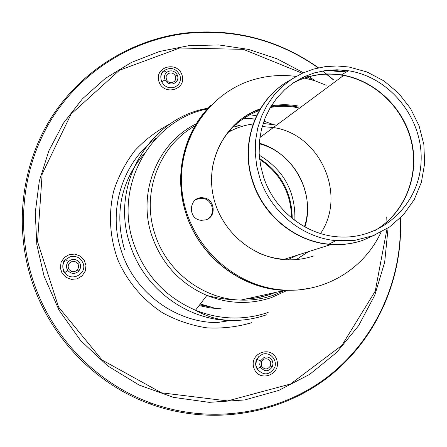 <?xml version="1.0" encoding="UTF-8"?>
<svg xmlns="http://www.w3.org/2000/svg" width="447" height="447" viewBox="0 0 447 447"><rect width="100%" height="100%" fill="white"/><g stroke="black" fill="none" stroke-linecap="round" stroke-linejoin="round"><path stroke-width="0.67" d="M318.515 67.821C278.66 39.789 234.384 28.178 185.689 32.983C132.547 39.314 82.343 69.738 52.048 116.46C22.032 163.306 13.823 224.757 31.519 279.962C49.606 336.787 95.105 384.023 150.002 403.937C210.889 426.181 279.487 414.794 328.092 377.279C376.609 339.485 403.323 278.498 400.4 217.968M333.546 79.773L322.745 70.95M318.247 67.883C278.61 40.124 234.619 28.642 186.265 33.43C133.323 39.738 83.326 70.056 53.159 116.6C23.272 163.267 15.103 224.472 32.737 279.459C50.751 336.06 96.066 383.118 150.745 402.959C211.314 425.103 279.559 413.833 327.969 376.57C376.29 339.027 402.987 278.403 400.205 218.158M333.401 79.884L322.488 70.995M78.398 264.926L77.728 263.579C75.197 260.83 72.475 260.64 69.564 263.009C67.883 265.082 67.737 267.256 69.123 269.524C71.693 272.245 74.42 272.402 77.297 269.999L78.532 267.602L78.398 264.926M80.331 264.216L79.426 262.395C76.007 258.679 72.325 258.416 68.374 261.607C66.078 264.428 65.877 267.379 67.776 270.469C71.263 274.145 74.951 274.352 78.845 271.094L80.516 267.848L80.331 264.216M172.481 82.505L174.38 81.438L175.369 80.114L175.855 78.096L175.431 76.024C173.324 72.727 170.676 72.09 167.491 74.113L166.055 76.66L166.413 79.627C167.77 82.075 169.793 83.036 172.481 82.505M173.33 83.79L175.906 82.343C177.917 80.253 178.392 77.812 177.33 75.007C174.481 70.548 170.899 69.682 166.586 72.397C164.474 74.52 163.982 77.024 165.116 79.907C166.954 83.215 169.698 84.511 173.33 83.79M264.328 359.042L261.529 361.601L261.596 366.289C264.613 369.876 267.535 369.798 270.362 366.054L270.29 361.528C268.893 359.181 266.904 358.349 264.328 359.042M264.188 357.332L260.21 361.204L259.718 364.461L260.5 367.177C264.59 372.016 268.546 371.898 272.368 366.836L273.005 363.757L272.268 360.701C270.374 357.516 267.68 356.393 264.188 357.332M291.573 217.885C291.003 192.88 280.364 173.375 259.657 159.361M292.226 218.415C291.897 192.691 281.007 172.726 259.562 158.523M239.251 127.289L234.01 126.06L239.251 127.289M297.21 258.964L308.413 251.672L297.21 258.964M276.676 125.087L263.121 123.467L276.676 125.087M253.153 123.998C244.274 125.143 235.949 127.937 228.171 132.373C235.949 127.937 244.274 125.143 253.153 123.998M288.237 259.433L297.937 254.974L288.237 259.433M259.891 137.536L273.363 127.54C320.052 134.128 347.14 194.758 320.533 233.518C347.14 194.758 320.052 134.128 273.363 127.54L262.188 126.546L273.363 127.54L343.57 75.47C376.944 81.74 405.105 110.28 411.916 144.331C418.778 178.359 403.412 214.465 374.122 231.004M259.947 178.398C270.848 212.034 302.429 237.681 335.971 240.654L354.935 240.341L373.083 235.703L389.51 227.02L403.445 214.767L414.24 199.58L421.409 182.225L424.65 163.552L423.845 144.437L419.057 125.786L410.519 108.465L398.635 93.272L383.945 80.924L367.127 72.023L348.962 67L336.971 65.96L325.014 66.676L313.33 69.145L302.155 73.33L291.718 79.164L282.241 86.534L273.933 95.312L266.971 105.313L261.517 116.343L257.69 128.177L255.583 140.565L255.259 153.248L256.718 165.949L259.947 178.398M263.646 177.235C274.039 209.285 304.083 233.753 336.06 236.681C379.559 241.324 418.571 206.441 421.001 163.077C424.03 119.768 390.767 77.214 348.481 70.755L337.027 69.788L325.612 70.503L314.464 72.883L303.804 76.906L293.852 82.499L284.828 89.556L276.911 97.943L270.284 107.504L265.093 118.036L261.461 129.328L259.467 141.151L259.159 153.248L260.562 165.362L263.646 177.235M297.367 106.911L296.707 106.788C288.047 105.218 279.403 105.174 270.793 106.66M260.009 109.409C251.544 112.303 243.855 116.639 236.944 122.422M310.33 256.975L312.146 256.388M313.319 256.036C304.318 259.053 295.003 260.277 285.37 259.696C250.203 257.656 218.175 228.154 212.526 192.104C206.631 156.081 227.858 119.98 260.377 108.794M271.24 105.922C280.068 104.335 288.924 104.347 297.819 105.956L298.473 106.079M207.469 219.164C216.326 214.141 212.526 198.943 202.295 198.373L198.725 198.585L195.428 199.932M205.827 219.846L201.502 220.326C186.98 219.589 188.751 195.758 203.117 197.82C214.806 198.468 217.086 216.823 205.827 219.846M310.374 288.159L297.747 290.069L284.895 290.366C243.945 288.801 204.452 260.573 188.584 220.751C172.693 180.929 182.102 134.011 210.755 105.498C183.499 132.211 173.274 176.073 186.265 214.387C199.965 257.377 241.76 289.198 284.895 290.366L297.747 290.069L310.374 288.159M381.034 232.116C364.646 268.016 326.405 292.036 285.991 290.125C235.982 288.471 189.69 246.236 182.51 194.691C174.917 143.18 207.263 92.797 254.069 79.516C267.842 75.56 281.867 74.537 296.132 76.437M302.535 77.51L314.884 80.767L326.249 85.248M144.241 153.589C120.757 181.555 114.214 213.677 124.618 249.962M156.176 138.157C122.601 162.367 107.414 209.939 121.36 251.007C134.335 292.187 174.866 322.287 216.689 322.622L230.49 320.493C242.883 320.722 254.857 318.84 266.412 314.839M216.516 319.208L219.477 319.236M261.037 134.156L260.489 133.86M242.196 126.322L235.58 124.601M212.375 167.737C217.991 139.57 233.675 120.455 259.439 110.392M270.295 107.487C279.023 105.905 287.79 105.905 296.59 107.492L299.579 108.096M282.085 85.26C253.253 105.408 240.458 146.594 252.846 182.365C263.942 216.745 296.814 242.598 331.143 244.498L284.275 259.288C275.553 258.718 267.099 256.651 258.93 253.097M386.739 216.951L387.007 223.969M387.035 228.663L375.245 291.142L341.871 345.425L290.533 384.012L227.557 400.925L161.518 392.824L102.123 360.047L58.54 307.005L37.548 241.643L42.158 173.961L71.107 114.058L119.427 70.268L179.672 48.008L243.375 49.343L302.284 73.269M306.217 75.834L311.972 79.857M303.429 72.749L276.984 58.792L248.582 49.416L218.985 44.963L188.997 45.628L159.484 51.494L131.317 62.491L105.363 78.387L82.466 98.809L63.396 123.199L48.835 150.862L39.325 180.968L35.257 212.56L36.827 244.621L44.041 276.078L59.043 310.173L80.583 340.547L107.682 365.869L139.112 385.063L173.447 397.361L209.174 402.345L244.766 399.948L278.749 390.415L309.793 374.295L336.736 352.376L358.639 325.639L374.787 295.188L384.683 262.221L388.085 227.981M315.018 80.812L307.38 75.353M182.018 75.04C177.297 60.356 153.986 66.905 158.959 81.622C163.764 96.407 187.047 89.651 182.018 75.04M170.53 123.646C157.109 130.563 145.191 139.593 134.77 150.728C125.462 162.892 118.416 176.364 113.644 191.154C108.286 214.387 109.727 237.402 117.98 260.193C127.574 281.956 143.269 300.35 163.088 313.123C176.906 320.549 191.456 325.455 206.743 327.835C222.12 328.701 237.094 326.986 251.678 322.695M253.902 367.982C258.83 383.129 281.884 374.737 276.738 359.779C271.893 344.726 248.811 352.901 253.902 367.982M69.24 254.578L64.301 257.478L61.116 262.216L60.323 267.859L62.083 273.279L66.05 277.391L71.425 279.381L77.141 278.861L82.064 275.933L85.215 271.189L85.986 265.568L84.232 260.182L80.292 256.086L74.945 254.08L69.24 254.578M83.181 263.451C80.65 257.701 76.286 255.488 70.084 256.813L65.636 259.618C62.262 263.752 61.965 268.094 64.748 272.631C70.972 282.247 87.232 274.078 83.181 263.451M173.794 87.483C179.253 85.288 181.32 81.281 179.99 75.448C176.079 68.218 170.709 66.653 163.887 70.755C160.786 73.867 160.065 77.543 161.725 81.784C164.435 86.645 168.458 88.545 173.794 87.483M262.4 354.27L258.746 356.605L256.394 360.377L255.846 364.936L256.975 368.725C263.356 375.921 269.262 375.525 274.681 367.54C277.71 359.891 269.882 351.42 262.4 354.27M200.295 303.994L213.292 307.665L199.686 304.793L213.096 307.642M294.858 220.455C295.69 191.78 283.828 170.028 259.271 155.204M304.452 226.657C315.845 192.948 293.763 152.455 259.254 143.778M304.983 226.947C315.442 192.869 293.606 152.835 259.294 143.174M375.474 234.736L362.707 240.346C351.828 243.995 340.553 245.258 328.875 244.151C295.433 241.218 263.965 215.694 253.125 182.203C239.357 142.828 256.639 97.446 290.919 79.695M328.83 70.129L341.966 71.162L346.375 71.984M335.971 240.654L328.875 244.151L331.143 244.498C341.927 245.185 352.337 243.844 362.372 240.48L375.061 234.91M346.023 72.19L326.612 70.369M293.321 82.857C309.14 74.761 325.885 72.297 343.57 75.47L341.424 74.884C324.572 72.369 308.637 74.956 293.618 82.656M337.479 240.788L335.697 240.788M335.915 240.676L336.289 240.682M374.446 230.864C404.094 214.096 419.403 177.297 411.938 142.934C404.546 108.548 375.357 80.197 341.424 74.884L348.481 70.755M196.261 123.802C157.473 142.766 137.005 192.813 151.919 235.966C161.814 263.903 180.13 283.722 206.872 295.428C228.495 303.988 250.024 304.703 271.458 297.585L287.13 290.433M207.503 108.9C151.08 119.785 113.309 185.717 133.647 243.425C144.761 274.866 165.384 297.138 195.507 310.229C219.857 319.789 244.073 320.527 268.161 312.447M259.21 110.789L258.724 110.649M195.021 125.858C159.043 145.783 140.945 193.428 155.087 234.502C166.882 271.692 203.122 299.144 240.793 300.093C251.912 300.479 262.657 298.903 273.033 295.355L284.588 290.433M256.584 115.79L249.655 114.706M272.893 124.361L263.892 121.198L272.893 124.361M255.075 119.103L244.392 117.818L255.075 119.103M270.038 294.478L275.251 292.494L268.334 295.042L261.417 296.942L252.549 298.507L245.347 299.093L257.891 297.68L270.038 294.478M208.146 108.202C149.544 117.555 109.169 185.416 130.217 245.017C143.9 288.393 186.572 320.125 230.49 320.493C218.471 320.007 206.81 316.588 195.507 310.229L206.872 295.428C217.991 298.389 229.294 299.943 240.793 300.093L285.991 290.125M231.39 130.636L229.764 130.496M199.094 305.558L210.129 307.922L221.315 308.866M77.728 263.579L79.426 262.395M77.297 269.999L78.845 271.094M67.776 270.469L64.748 272.631C63.055 273.413 61.01 261.512 65.636 259.618L68.374 261.607M175.431 76.024L177.33 75.007M174.38 81.438L175.906 82.343M165.116 79.907L161.725 81.784C159.992 76.454 160.713 72.777 163.887 70.755L166.586 72.397M270.29 361.528L272.268 360.701M270.362 366.054L272.368 366.836M260.5 367.177L256.975 368.725L255.885 366.104L255.623 363.785L255.947 361.472L256.835 359.315L260.405 360.774M150.745 402.959L150.002 403.937M186.265 33.43L185.689 32.983M343.676 70.145L341.966 71.162M203.117 197.82L202.295 198.373M243.688 118.287L255.047 119.17L243.688 118.287"/></g></svg>
